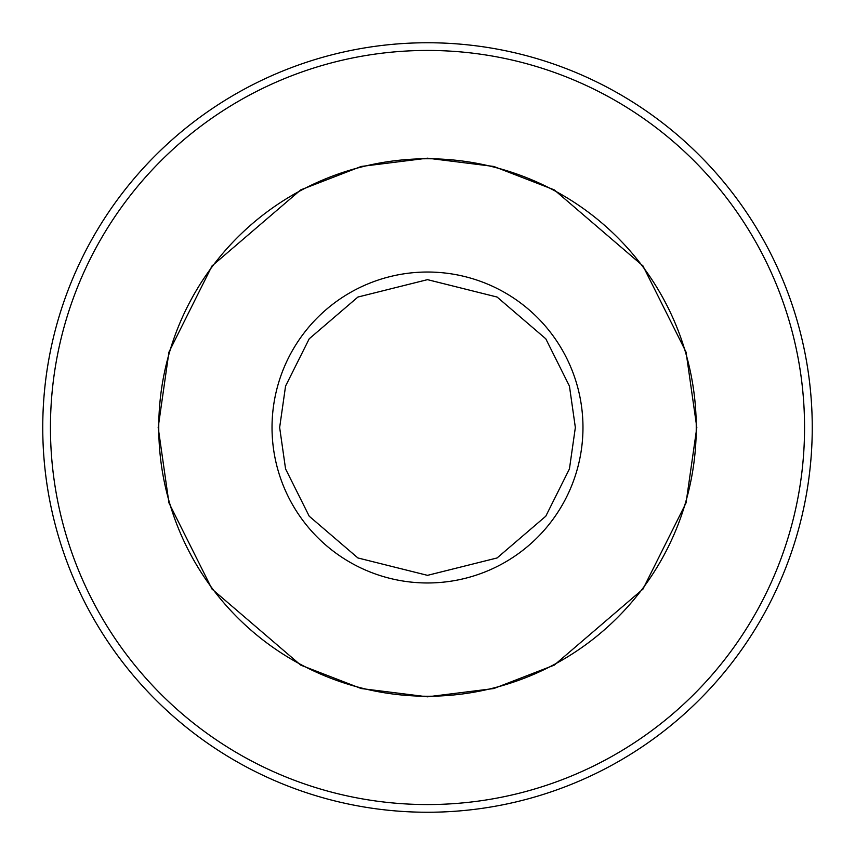 <?xml version="1.0" encoding="UTF-8"?>
<svg xmlns="http://www.w3.org/2000/svg" width="855" height="855" viewBox="0 0 855 855"><rect width="100%" height="100%" fill="white"/><g stroke="black" fill="none" stroke-linecap="round" stroke-linejoin="round"><path stroke-width="1.28" d="M427.5 50.445A377.055 377.055 0 0 1 804.555 427.5A377.055 377.055 0 0 1 427.5 804.555A377.055 377.055 0 0 1 50.445 427.5A377.055 377.055 0 0 1 427.5 50.445M427.5 812.25A384.75 384.75 0 0 0 812.25 427.5A384.75 384.75 0 0 0 427.5 42.75A384.75 384.75 0 0 0 42.75 427.5A384.75 384.75 0 0 0 427.5 812.25M158.752 427.5A268.748 268.748 0 0 1 427.5 158.752A268.748 268.748 0 0 1 696.248 427.5A268.748 268.748 0 0 1 427.5 696.248A268.748 268.748 0 0 1 158.752 427.5M696.825 427.5L686.052 352.089L642.96 265.905L554.243 189.863L493.795 166.458L427.5 158.175L361.205 166.458L300.757 189.863L212.04 265.905L168.948 352.089L158.175 427.5L168.948 502.911L212.04 589.095L300.757 665.137L361.205 688.542L427.5 696.825L493.795 688.542L554.243 665.137L642.96 589.095L686.052 502.911L696.825 427.5M575.351 427.5L569.441 468.903L545.779 516.217L497.076 557.962L427.5 575.351L357.924 557.962L309.221 516.217L285.559 468.903L279.649 427.5L285.559 386.097L309.221 338.783L357.924 297.038L427.5 279.649L497.076 297.038L545.779 338.783L569.441 386.097L575.351 427.5M427.5 582.971A155.471 155.471 0 0 1 272.029 427.5A155.471 155.471 0 0 1 427.5 272.029A155.471 155.471 0 0 1 582.971 427.5A155.471 155.471 0 0 1 427.5 582.971"/></g></svg>
